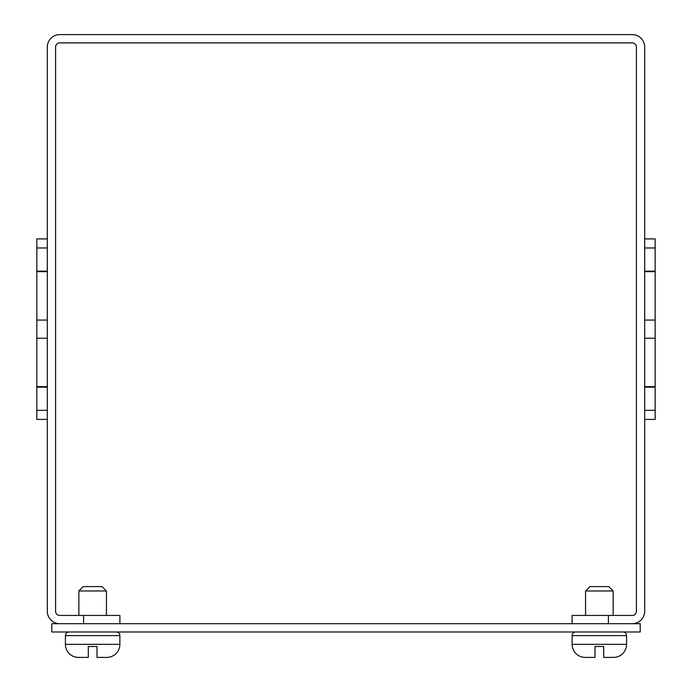 <?xml version="1.0" encoding="UTF-8"?>
<svg xmlns="http://www.w3.org/2000/svg" width="692" height="692" viewBox="0 0 692 692"><rect width="100%" height="100%" fill="white"/><g stroke="black" fill="none" stroke-linecap="round" stroke-linejoin="round"><path stroke-width="1.04" d="M640.195 631.986L51.805 631.986L51.805 623.708L640.195 623.708L640.195 631.986M47.307 247.978L36.849 247.978L36.849 238.904L47.307 238.904M644.693 410.33L655.151 410.33L655.151 419.404L644.693 419.404M608.389 615.439L608.389 623.708L632.203 623.708A12.491 12.491 0 0 0 644.693 611.226L644.693 47.091A12.491 12.491 0 0 0 632.203 34.6L59.797 34.6A12.491 12.491 0 0 0 47.307 47.091L47.307 611.226A12.491 12.491 0 0 0 59.797 623.708L83.611 623.708L83.611 615.439L59.797 615.439A4.213 4.213 0 0 1 55.585 611.226L55.585 47.091A4.213 4.213 0 0 1 59.797 42.878L632.203 42.878A4.213 4.213 0 0 1 636.415 47.091L636.415 611.226A4.213 4.213 0 0 1 632.203 615.439L572.094 615.439L572.094 623.708M119.906 623.708L119.906 615.439L83.611 615.439M36.849 247.978L36.849 387.165L47.307 387.165M36.849 387.165L36.849 410.33L47.307 410.33M36.849 410.33L36.849 419.404L47.307 419.404M36.849 271.152L47.307 271.152M36.849 271.653L47.307 271.653M36.849 320.076L47.307 320.076M36.849 338.232L47.307 338.232M36.849 386.664L47.307 386.664M644.693 387.165L655.151 387.165L655.151 238.904L644.693 238.904M655.151 410.33L655.151 387.165M644.693 247.978L655.151 247.978M644.693 271.152L655.151 271.152M644.693 271.653L655.151 271.653M644.693 320.076L655.151 320.076M644.693 338.232L655.151 338.232M644.693 386.664L655.151 386.664M594.999 646.51L603.709 646.51L594.999 646.51L603.709 646.51L594.999 646.51L594.999 657.4L594.999 646.51M610.854 657.4L613.51 657.4A13.07 13.07 0 0 0 626.58 644.33L626.58 635.619A3.633 3.633 0 0 0 622.947 631.986M116.247 631.986A3.633 3.633 0 0 1 119.872 635.619L119.872 644.33A13.07 13.07 0 0 1 106.802 657.4L97.001 657.4L97.001 646.51L88.291 646.51L97.001 646.51M69.053 631.986A3.633 3.633 0 0 0 65.42 635.619L119.872 635.619M88.291 646.51L88.291 657.4L78.49 657.4A13.07 13.07 0 0 1 65.42 644.33L65.42 635.619M106.438 615.439L106.438 590.968L78.853 590.968L78.853 615.439M106.438 590.968L102.087 586.608L83.204 586.608L78.853 590.968M575.753 631.986A3.633 3.633 0 0 0 572.128 635.619L626.58 635.619M594.999 657.4L585.198 657.4A13.07 13.07 0 0 1 572.128 644.33L572.128 635.619M613.147 615.439L613.147 590.968L585.562 590.968L585.562 615.439M613.147 590.968L608.796 586.608L589.913 586.608L585.562 590.968M603.709 646.51L603.709 657.4L613.51 657.4M104.146 657.4L106.802 657.4M65.42 644.33L119.872 644.33M572.128 644.33L626.58 644.33"/></g></svg>

